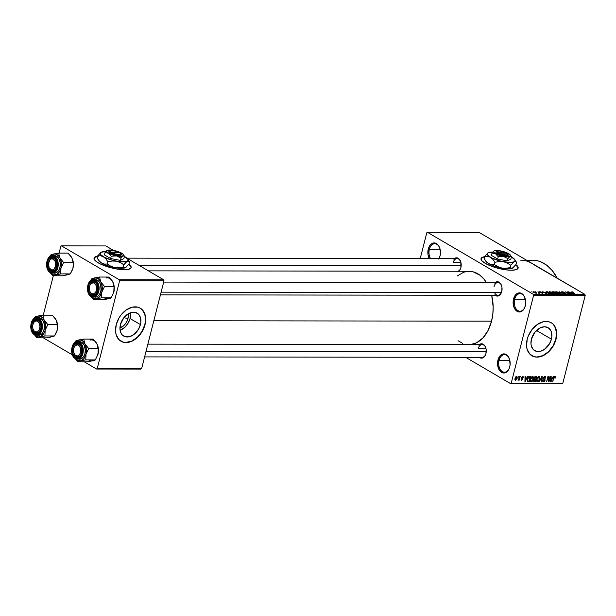 <?xml version="1.0" encoding="UTF-8"?>
<svg xmlns="http://www.w3.org/2000/svg" width="616" height="616" viewBox="0 0 616 616"><rect width="100%" height="100%" fill="white"/><g stroke="black" fill="none" stroke-linecap="round" stroke-linejoin="round"><path stroke-width="0.92" d="M524.994 306.86A8.77 5.783 90.1 0 1 519.996 311.203A8.77 5.783 90.1 0 1 514.622 299.276L513.528 298.991A9.571 6.306 90.1 0 1 518.988 292.885A9.571 6.306 90.1 0 1 524.932 297.821A9.571 6.306 90.1 0 1 525.286 305.875L523.97 309.032L520.782 311.773L517.132 311.365L515.053 309.363L513.644 306.314L513.197 300.793L514.845 295.834L516.863 293.686L520.497 293L523.762 295.503L525.563 300.339L525.286 305.875A9.571 6.306 90.1 0 1 524.924 307.061A9.571 6.306 90.1 0 1 516.739 311.103A9.571 6.306 90.1 0 1 513.528 298.991L514.622 299.276A8.77 5.783 -89.9 0 0 517.494 310.341A8.77 5.783 -89.9 0 0 524.994 306.868M429.367 249.334A8.77 5.783 -89.9 0 0 430.584 258.558A8.77 5.783 90.1 0 1 429.367 249.334L440.117 249.341L429.367 249.334A8.77 5.783 90.1 0 1 434.773 243.713A8.77 5.783 90.1 0 1 439.755 248.071A8.77 5.783 -89.9 0 0 434.303 243.744A8.77 5.783 -89.9 0 0 429.367 249.334L428.282 249.041L429.367 249.334M438.923 258.566A8.77 5.783 -89.9 0 0 439.747 256.918A8.77 5.783 90.1 0 1 438.923 258.566M439.824 248.256L439.685 247.871A9.571 6.306 90.1 0 0 433.741 242.943A9.571 6.306 90.1 0 0 428.282 249.041L428.005 254.585L429.283 258.551A9.571 6.306 90.1 0 1 428.282 249.041L429.598 245.892L431.608 243.736L434.01 242.92L436.436 243.559L438.515 245.553L439.924 248.61L440.463 252.252L440.04 255.933A9.571 6.306 90.1 0 1 439.67 257.118A9.571 6.306 90.1 0 1 439.023 258.566M499.068 360.291A8.77 5.783 -89.9 0 0 501.948 371.348A8.77 5.783 -89.9 0 0 509.44 367.875A8.77 5.783 90.1 0 1 504.442 372.218A8.77 5.783 90.1 0 1 499.068 360.291L509.817 360.298L499.068 360.291A8.77 5.783 90.1 0 1 504.466 354.67A8.77 5.783 90.1 0 1 509.455 359.028A8.77 5.783 -89.9 0 0 504.003 354.7A8.77 5.783 -89.9 0 0 499.068 360.291L497.974 359.998L499.068 360.291M509.74 366.89A9.571 6.306 90.1 0 1 509.37 368.075A9.571 6.306 90.1 0 1 501.185 372.118A9.571 6.306 90.1 0 1 497.974 359.998L500.231 355.617L502.487 354.108L506.136 354.516L508.208 356.51L509.625 359.567L510.071 365.08L509.178 368.568L506.406 372.195L502.772 372.873L499.507 370.378L497.705 365.542L497.974 359.998A9.571 6.306 90.1 0 1 503.441 353.9A9.571 6.306 90.1 0 1 509.386 358.828A9.571 6.306 90.1 0 1 509.74 366.89M484.561 256.964A19.142 5.174 14.3 0 0 481.011 258.774L483.137 257.272L485.169 256.887M518.056 268.376L518.133 268.075A19.142 5.174 -165.7 0 0 515.892 264.626L517.394 266.004L518.087 268.237L515.962 269.723L511.349 270.239A19.142 5.174 -165.7 0 1 491.044 266.066A19.142 5.174 -165.7 0 1 481.042 258.62A19.142 5.174 -165.7 0 1 484.638 256.672M127.997 318.51A10.588 7.438 -59.6 0 1 119.943 327.958L123.885 325.494L126.426 322.291L127.997 318.51L123.824 317.733L127.997 318.51L128.236 313.798A10.588 7.438 -59.6 0 1 127.997 318.51M120.097 330.307A13.283 9.332 120.4 0 0 130.03 318.518L140.417 324.601A13.283 9.332 -59.6 0 1 123.701 336.051A13.283 9.332 -59.6 0 1 120.42 324.578L123.862 317.687L129.514 313.128L133.58 312.189L135.466 312.435L138.6 314.291L140.487 317.71L140.841 322.183L140.417 324.601L138.446 329.344L133.349 334.904L129.268 336.752L125.371 336.744L122.237 334.888L121.113 333.341L119.974 329.321L120.42 324.578A13.283 9.332 -59.6 0 1 137.137 313.12A13.283 9.332 -59.6 0 1 140.417 324.601L130.03 318.518A13.283 9.332 120.4 0 0 130.353 312.789L130.03 318.518L128.059 323.261L124.863 327.281L120.097 330.307M120.844 341.156A19.142 13.437 120.4 0 0 144.822 324.609L145.014 324.724A19.142 13.437 -59.6 0 1 120.936 341.218A19.142 13.437 -59.6 0 1 116.216 324.686L115.569 331.516L116.116 334.611L118.826 339.539L123.339 342.211L126.064 342.558L131.916 341.21L137.576 337.345L140.055 334.642L143.851 328.205L145.622 321.236L145.114 314.799L144.013 312.089L140.333 308.216L137.892 307.192L132.271 307.184L126.396 309.848L121.167 314.768L119.05 317.848L116.216 324.686A19.142 13.437 -59.6 0 1 140.286 308.185A19.142 13.437 -59.6 0 1 145.014 324.724L144.822 324.609A19.142 13.437 120.4 0 0 140.194 308.131M551.412 339.177A13.283 9.332 -59.6 0 1 534.696 350.627A13.283 9.332 -59.6 0 1 531.423 339.154L534.857 332.27L540.509 327.704L544.575 326.765L548.163 327.72L550.719 330.407L551.482 332.286L551.836 336.76L551.412 339.177L549.441 343.921L544.344 349.48L540.263 351.328L536.367 351.32L533.233 349.465L531.346 346.038L530.969 343.897L531.423 339.154A13.283 9.332 -59.6 0 1 548.132 327.704A13.283 9.332 -59.6 0 1 551.412 339.177L536.513 330.453L551.412 339.177M531.839 355.732A19.142 13.437 120.4 0 0 555.817 339.185L556.009 339.3A19.142 13.437 -59.6 0 1 531.939 355.794A19.142 13.437 -59.6 0 1 527.211 339.262L526.565 346.092L527.111 349.187L529.829 354.115L534.341 356.787L537.06 357.134L542.919 355.786L548.571 351.921L553.176 346.13L554.847 342.781L556.625 335.812L556.109 329.375L553.399 324.44L551.328 322.792L548.887 321.768L543.266 321.76L537.398 324.424L532.17 329.344L528.374 335.774L527.211 339.262A19.142 13.437 -59.6 0 1 551.289 322.769A19.142 13.437 -59.6 0 1 556.009 339.3L555.817 339.185A19.142 13.437 120.4 0 0 551.189 322.707M453.769 259.105L456.379 257.796L459.02 258.905L460.814 262.062L460.899 267.552A7.176 4.728 90.1 0 1 460.622 268.445A7.176 4.728 90.1 0 1 458.751 271.271M494.525 292.615A6.383 4.204 -89.9 0 0 501.555 292.184A6.383 4.204 90.1 0 1 497.936 295.287M494.633 283.044L497.235 281.735L499.884 282.844L501.216 284.777L501.963 287.333L501.755 291.491A7.176 4.728 90.1 0 1 501.486 292.384A7.176 4.728 90.1 0 1 495.172 295.287M478.809 345.091L481.419 343.79L484.068 344.898L485.4 346.831L486.147 349.387L485.939 353.546A7.176 4.728 90.1 0 1 485.67 354.431A7.176 4.728 90.1 0 1 479.356 357.342M525.001 298.013A8.77 5.783 -89.9 0 0 519.558 293.686A8.77 5.783 -89.9 0 0 514.622 299.276L525.363 299.291L514.622 299.276A8.77 5.783 90.1 0 1 520.019 293.663A8.77 5.783 90.1 0 1 525.009 298.021M478.208 348.664L486.016 348.679L478.208 348.664A6.383 4.204 90.1 0 1 482.135 344.583A6.383 4.204 90.1 0 1 485.747 347.701A6.383 4.204 -89.9 0 0 481.781 344.606A6.383 4.204 -89.9 0 0 478.208 348.664M485.739 354.231A6.383 4.204 90.1 0 1 482.12 357.342L144.614 356.895M453.168 262.678L460.968 262.685L453.168 262.678A6.383 4.204 90.1 0 1 457.095 258.589A6.383 4.204 90.1 0 1 460.699 261.708A6.383 4.204 -89.9 0 0 456.741 258.612A6.383 4.204 -89.9 0 0 453.168 262.678M460.691 268.237A6.383 4.204 90.1 0 1 457.765 271.263M520.674 260.183A47.848 31.524 90.1 0 1 531.985 263.394L479.071 232.394L427.473 232.324L533.302 294.325L584.9 294.394L534.811 265.296M532.64 260.198L538.03 260.907L541.048 261.931L546.816 265.311L552.028 270.332L557.264 278.201A47.848 31.524 -89.9 0 0 532.671 260.198L526.526 260.191M153.838 320.72L491.545 321.167A36.683 24.17 -89.9 0 0 491.691 295.28L493.17 307.068L492.815 314.237L491.545 321.167L153.838 320.72M457.118 276.053L463.74 272.172L468.445 271.294L473.165 271.825L479.903 275.198L483.899 279.048L486.432 282.513A36.683 24.17 -89.9 0 0 469.053 271.279L148.433 270.855M97.567 256.456A19.142 5.174 14.3 0 0 94.025 258.258L94.749 257.396L98.183 256.371M131.069 267.86L131.146 267.567A19.142 5.174 -165.7 0 0 128.906 264.118L130.399 265.488L131.093 267.721L128.975 269.207L124.355 269.723A19.142 5.174 -165.7 0 1 104.058 265.558A19.142 5.174 -165.7 0 1 94.048 258.112A19.142 5.174 -165.7 0 1 97.644 256.156M535.82 292.038L535.327 291.753L535.82 292.038M538.145 292.508L539.732 293.216L538.446 293.162L538.145 292.508L538.446 293.162L539.732 293.216L538.145 292.508M538.438 292.038L537.945 291.753L538.438 292.038M539.685 292.2L539.485 291.761L540.825 291.899L541.541 292.2L540.009 292.161L542.842 293.131L540.979 292.908L542.226 292.854L539.685 292.2L542.403 293.239L542.557 292.831L539.808 291.73L539.685 292.2L539.808 291.73M545.275 292.361L546.846 293.77L542.203 291.761L545.275 292.361L542.203 291.761L546.846 293.77L545.275 292.361M553.253 293.801L552.922 292.746L551.374 292.061L549.734 291.745L549.557 292.461L549.911 291.745L552.598 292.569L553.822 293.647L552.206 293.663L549.718 292.585L549.441 291.761L550.019 292.769L553.838 293.616M559.528 293.809L559.197 292.754L557.642 292.069L556.009 291.753L555.825 292.477L556.186 291.753L558.866 292.577L560.098 293.655L558.481 293.67L556.14 292.685L555.517 291.83L556.009 291.753L555.44 292.053L556.294 292.777L560.106 293.624M571.933 291.768L571.817 292.192L572.118 291.776L573.827 292.4L572.133 292.123L574.92 293.809L571.594 291.999L574.535 293.809L572.164 292.161L573.827 292.4L571.933 291.768L572.21 292.438M518.133 268.075A19.142 5.174 -165.7 0 1 511.349 270.239L504.943 269.708L497.72 268.206L490.783 265.966L485.185 263.332L481.781 260.691L481.088 258.466L481.812 257.611L485.246 256.587M571.024 292.392L572.595 293.801L567.944 291.791L571.024 292.392L567.944 291.791L572.595 293.801L571.024 292.392M569.869 293.401L567.128 291.791L570.94 293.801L566.173 292.184L568.537 293.801L565.111 291.791L569.869 293.401L565.111 291.791L568.537 293.801L566.173 292.184L570.94 293.801L567.128 291.791L569.869 293.401M561.807 292.338L561.592 291.791L563.286 291.961L564.425 292.438L562.177 292.338L566.119 293.663L563.871 293.447L565.419 293.57L565.242 293.208L561.807 292.338L564.872 293.062L565.172 293.586L563.417 293.216L565.588 293.817L565.734 293.27L562.177 292.338L564.425 292.438L562 291.761L561.846 292.361L562 291.761M561.215 293.786L558.982 291.784L563.917 293.793L559.59 292.015L561.215 293.786L559.59 292.015L563.917 293.793L559.351 291.784L561.215 293.786M552.698 292.361L552.344 291.822L554.038 291.776L557.465 293.786L554.554 293.378L552.698 292.361L554.369 293.278L557.465 293.786L554.038 291.776L552.852 291.776L552.698 292.361L552.852 291.776M546.646 291.761C545.761 291.869 545.861 292.207 546.931 292.777L546.015 291.892L547.763 291.768L551.197 293.778L546.931 292.777L551.197 293.778L547.763 291.768L545.999 291.922M536.259 293.231L536.028 292.477L533.672 291.722L533.926 292.492L533.325 291.768L536.513 292.808L536.382 293.231L534.557 292.816L536.69 293.093M532.216 292.03L531.731 291.745L532.216 292.03M510.541 383.606L562.139 383.676L562.824 383.221L511.226 383.152L533.602 295.357L585.2 295.426L562.824 383.221L585.2 295.426L584.9 294.394L479.071 232.394L427.473 232.324L426.796 232.779L420.228 258.543L426.796 232.779L427.473 232.324L533.302 294.325L533.602 295.357L533.302 294.325L584.9 294.394L585.2 295.426L533.602 295.357L511.226 383.152L562.824 383.221L562.139 383.676L510.541 383.606L511.226 383.152L510.541 383.606L465.673 357.319L510.541 383.606M518.164 376.461L518.356 377.208L518.164 376.461M520.782 376.468L520.974 377.208L520.782 376.468M527.419 376.476L526.695 378.031L525.371 378.031L525.44 376.468L525.04 376.468L524.932 381.681L527.82 376.476L526.695 378.031L525.371 378.031L525.44 376.468L525.04 376.468L524.932 381.681L527.419 376.476M533.525 377.231L532.555 376.415L531.046 377.639L530.322 379.972L530.784 381.604L532.386 381.181L533.548 378.555L533.525 377.231L532.64 376.415L531.338 377.208L530.484 379.079L531.269 381.758L533.448 379.017L533.525 377.231M539.801 377.238L538.738 376.438L537.321 377.647L536.598 379.98L537.06 381.612L538.661 381.189L539.816 378.563L539.801 377.238L538.908 376.422L537.614 377.215L536.759 379.086L537.545 381.766L539.716 379.025L539.801 377.238M543.751 381.165L542.85 380.218L543.605 381.774L542.881 381.35L543.605 381.774L545.06 380.349L543.381 377.739L544.713 377.038L544.113 376.692L545.714 378.193L544.898 376.43L543.42 377.647L543.389 378.971L544.729 380.049L543.82 381.165L542.85 380.218L542.873 381.319L544.298 381.55L545.122 379.833L543.682 378.031L544.713 377.038L545.714 378.193L545.391 376.553L543.327 377.939L544.683 380.334L543.751 381.165L542.781 380.703M553.16 376.507L552.437 378.062L551.12 378.062L551.181 376.507L550.781 376.507L550.673 381.712L553.561 376.507L552.437 378.062L551.12 378.062L551.181 376.507L550.781 376.507L550.673 381.712L551.074 381.72L553.16 376.507M554.654 377.054L555.239 378.07L555.262 376.645L554.123 376.792L552.621 381.72L554.238 377.285L554.839 377.115L554.839 378.132L555.239 378.07L555.332 376.815L554.716 376.453L555.332 376.815L554.831 376.445L553.522 378.185L552.621 381.72L554.146 377.446L554.8 377.092L554.184 376.73M549.965 376.507L548.902 380.673L548.356 376.499L547.947 376.499L546.615 381.712L548.063 377.539L548.61 381.712L549.018 381.712L550.35 376.507L548.902 380.673L548.356 376.499L547.947 376.499L546.615 381.712L548.063 377.539L548.61 381.712L549.018 381.712L549.965 376.507M541.818 376.491L539.293 381.697L541.872 377.1L541.603 381.704L541.995 381.704L542.196 376.491L539.293 381.697L541.872 377.1L541.603 381.704L541.995 381.704L541.818 376.491M535.689 376.484L534.226 377.716L534.334 379.294L533.595 380.642L533.957 381.627L535.543 381.697L536.875 376.484L535.689 376.484L534.141 378.016L534.334 379.294L533.641 380.38L534.357 381.697L535.543 381.697L536.875 376.484L535.689 376.484M529.483 376.476L528.466 376.884L527.65 378.209L527.173 380.526L527.689 381.62L529.275 381.689L530.599 376.476L529.483 376.476L527.365 379.11L527.627 381.589L529.275 381.689L530.599 376.476L529.483 376.476M522.707 376.399L521.467 377.623L521.49 378.432L522.476 379.233L521.937 379.779L521.113 379.24L521.552 380.311L522.884 379.133L521.975 377.292L522.753 376.992L522.93 377.685L523.361 377.161L522.707 376.399L521.467 377.623L522.453 379.325L521.844 379.779L521.113 379.24L521.721 380.326L522.861 379.248L521.875 377.531L522.537 376.946L523.331 377.623L523.061 376.484M519.696 376.468L518.156 380.303L518.88 379.649L519.111 380.257L520.073 376.468L518.926 379.202L517.941 380.118L518.88 379.649L519.111 380.257L519.696 376.468M516.57 376.391L515.091 378.055L515.322 380.272L516.747 379.402L517.255 377.069L516.57 376.391L514.999 378.393L515.577 380.318L517.14 378.355L516.901 376.476M96.543 369.03L140.949 369.084L141.626 368.63L97.228 368.568L119.604 280.773L164.002 280.834L141.626 368.63L164.002 280.834L163.702 279.803L127.243 258.443L163.702 279.803L119.304 279.741L163.702 279.803L164.002 280.834L119.604 280.773L119.304 279.741L61.492 245.876L119.304 279.741L119.604 280.773L97.228 368.568L141.626 368.63L140.949 369.084L96.543 369.03L97.228 368.568L96.543 369.03L84.176 361.777L96.543 369.03M43.312 337.838L72.365 354.862L43.312 337.838M43.266 315.153L53.307 275.783L43.266 315.153M59.082 253.099L60.815 246.331L59.082 253.099M113.521 250.404L105.89 245.93L61.492 245.876L60.815 246.331L61.492 245.876L105.89 245.93L113.521 250.404M131.146 267.567A19.142 5.174 -165.7 0 1 124.355 269.723L117.949 269.192L110.734 267.698L100.77 264.164L96.181 261.477L94.094 258.997L94.818 257.095L98.252 256.079M131.1 267.714A19.142 5.174 14.3 0 0 128.736 264.341L131.031 266.982M470.601 344.567A36.683 24.17 -89.9 0 0 491.545 321.167L488.041 330.538L482.898 337.961L476.561 342.796L470.601 344.567M529.052 261.916L531.985 263.394M439.685 247.871A9.571 6.306 90.1 0 1 440.04 255.933L438.723 259.09M479.371 344.583A7.176 4.728 90.1 0 1 485.678 347.501A7.176 4.728 90.1 0 1 485.939 353.546L484.954 355.909L483.445 357.526L480.719 358.035L478.994 357.026M495.187 282.528A7.176 4.728 90.1 0 1 501.493 285.447A7.176 4.728 90.1 0 1 501.755 291.491L500.77 293.855L499.26 295.472L497.458 296.088L494.81 294.972M454.331 258.589A7.176 4.728 90.1 0 1 460.629 261.507A7.176 4.728 90.1 0 1 460.899 267.552L459.906 269.916L458.396 271.533M462.539 343.32L458.119 340.733M528.782 260.56L531.87 260.214M494.024 286.617A6.383 4.204 90.1 0 1 497.959 282.528A6.383 4.204 90.1 0 1 501.563 285.647A6.383 4.204 -89.9 0 0 497.597 282.551A6.383 4.204 -89.9 0 0 494.024 286.617M534.141 356.672L536.867 357.018L542.719 355.671L548.379 351.805L552.976 346.015L555.817 339.185L556.464 332.347L554.816 326.549L553.199 324.324M123.146 342.096L125.864 342.442L131.724 341.095L137.383 337.229L141.98 331.439L144.822 324.609L145.43 321.121L144.922 314.684L142.204 309.748M518.087 268.222A19.142 5.174 14.3 0 0 515.723 264.857L518.018 267.49M555.332 376.815L554.831 376.445M550.681 381.481L551.074 381.72L550.681 381.481M550.758 377.847L552.152 378.671L550.689 381.004L550.743 378.47L552.152 378.671L550.758 377.854M548.579 381.458L549.018 381.712L548.579 381.458M548.44 380.403L548.902 380.673L548.44 380.403M545.376 376.545L544.898 376.43M544.713 377.038L544.197 376.63M544.698 379.056L543.959 378.701M543.166 381.666L543.605 381.774M543.589 379.179L544.69 379.803M541.61 381.481L541.995 381.704L541.61 381.481M537.699 381.158L536.59 380.041L536.998 380.28L536.805 378.909L538.754 377.031L538.161 376.676L539.339 379.017L538.292 380.95L537.699 381.158L536.998 380.28L537.137 379.102L539.008 377.084L539.716 379.025L537.699 381.158L536.59 380.611M536.798 381.327L537.545 381.766L536.798 381.327M537.113 381.658L537.545 381.766M539.339 376.53L538.908 376.422M538.754 377.031L538.238 376.622M534.657 381.088L533.733 380.111L534.588 379.579L534.234 379.371L534.996 379.533L534.126 379.017L535.72 379.533L535.319 381.088L534.657 381.088L534.234 379.856L535.72 379.533L534.057 378.555L535.72 379.533L535.319 381.088L534.049 380.295M533.656 381.281L534.357 381.697L533.656 381.281M533.903 381.597L534.357 381.697M536.336 377.092L535.874 378.925L534.565 378.725L534.195 377.816L535.112 377.161L534.688 376.915L535.527 377.092L534.896 376.723L536.336 377.092L535.35 376.515L536.336 377.092L535.874 378.925L535.119 378.917L534.734 377.508L536.336 377.092M531.423 381.15L530.314 380.034L530.722 380.272L530.53 378.902L532.486 377.023L531.885 376.669L533.063 379.009L532.016 380.942L531.423 381.15L530.722 380.272L530.861 379.094L532.74 377.069L533.448 379.017L531.423 381.15L530.322 380.603M530.53 381.319L531.269 381.758L530.53 381.319M530.846 381.643L531.269 381.758M533.071 376.522L532.64 376.415M532.486 377.023L531.97 376.615M528.374 381.081L527.173 380.572L527.85 380.973L527.419 378.925L527.912 377.662L529.375 377.084L528.705 376.692L530.068 377.084L529.044 381.081L527.85 380.973L527.581 380.149L528.451 377.5L530.068 377.084L529.098 376.522L530.068 377.084L529.044 381.081L527.85 380.973M527.273 381.142L528.205 381.689L527.273 381.142M524.932 381.45L525.332 381.681L524.932 381.45M525.009 377.816L526.41 378.64L525.24 381.142L524.994 378.432L526.41 378.64L525.009 377.816M522.537 376.946L522.93 377.685M521.467 377.631L521.891 377.87L521.467 377.631M522.514 378.239L521.891 377.87M521.498 378.447L522.861 379.248L521.498 378.447M521.144 379.987L521.721 380.326L521.144 379.987M521.844 379.779L521.513 379.171M521.721 378.632L522.414 379.009M515.022 379.987L515.577 380.318L515.022 379.987M515.723 379.772L515.061 378.162L516.424 376.93L515.931 376.645L516.601 376.969L516.262 379.448L515.723 379.772L515.392 378.355L516.424 376.93L516.755 378.355L515.723 379.772L514.868 379.333M516.424 376.93L515.977 376.607M551.412 380.188L550.981 381.173L551.089 378.671L552.152 378.671L551.412 380.188M535.119 378.917L534.057 378.478M525.664 380.157L525.24 381.142L525.348 378.64L526.41 378.64L525.664 380.157M571.294 292.631L572.38 293.709L570.193 292.769L571.294 292.631L570.231 292.631L572.41 293.593L571.294 292.631M565.588 293.817L565.734 293.27M556.009 291.753L555.44 292.053M559.467 293.809L558.812 292.754L559.074 293.778L556.641 292.97L556.41 291.984L558.812 292.754L556.41 291.984M555.886 292.515L555.978 292.13L559.12 293.578M554.061 292.854L554.369 293.278M554.693 293.239L556.687 293.547L555.655 292.947L556.625 293.786L554.646 293.416L554.577 292.962L555.655 292.947L554.577 292.962M553.076 292.361L555.255 292.715L554.053 292.007L555.255 292.715L554.508 292.715L554.362 293.27L554.508 292.715L553.029 292.538L552.891 292.03L554.053 292.007L552.891 292.03M549.734 291.745L549.172 292.046M553.199 293.801L552.537 292.746L552.798 293.77L550.365 292.962L550.142 291.976L552.537 292.746L550.142 291.976M549.611 292.508L549.711 292.123L552.852 293.57M546.638 292.292L548.587 293.362L550.411 293.539L547.786 291.999L550.35 293.77L547.27 292.97L546.638 292.292L547.786 291.999L547.093 291.999M545.545 292.592L546.631 293.678L544.452 292.731L545.545 292.592L544.482 292.592L546.662 293.562L545.545 292.592M542.45 293.239L542.557 292.831L542.45 293.239M542.403 293.239L542.557 292.831M533.672 291.722L533.541 292.246L533.672 291.722L533.24 291.861M535.65 292.477L535.866 293.201L534.241 292.662L534.018 291.93L536.159 292.9L534.465 291.992L533.787 291.992L534.288 292.477L534.018 291.93M534.288 292.477L535.912 293.024M95.426 277.731L94.294 277.978A10.526 6.938 90.1 0 1 97.859 278.555L99.476 277.038L93.355 278.224L91.561 278.925L90.521 280.627L92.015 278.694L96.104 277.916L98.683 279.14L100.762 281.766L99.476 277.038L95.426 277.731M92.038 294.325A6.383 4.204 -89.9 0 0 97.166 291.645A6.383 4.204 90.1 0 1 93.547 294.756A6.383 4.204 90.1 0 1 92.038 294.325A6.383 4.204 90.1 0 1 89.805 291.252A6.383 4.204 -89.9 0 0 92.038 294.325L91.253 295.072L92.038 294.325M97.174 285.116A6.383 4.204 -89.9 0 0 95.072 282.421L94.664 281.681A7.176 4.728 90.1 0 1 97.105 284.915A7.176 4.728 90.1 0 1 97.097 291.845A7.176 4.728 90.1 0 1 91.253 295.072L89.697 293.57L88.635 291.283L88.55 285.793L89.536 283.429L91.045 281.812L93.771 281.304L95.495 282.313L96.828 284.245L97.574 286.802L97.367 290.96L96.381 293.324L94.872 294.933L93.07 295.549L91.253 295.072A7.176 4.728 90.1 0 1 88.55 285.793A7.176 4.728 90.1 0 1 94.664 281.681L95.072 282.421A6.383 4.204 90.1 0 1 97.174 285.116A6.383 4.204 -89.9 0 0 90.144 284.661L89.967 285.123A5.583 3.681 90.1 0 1 95.103 283.837A5.583 3.681 90.1 0 1 95.95 291.622L96.974 292.092A6.383 4.204 -89.9 0 0 97.166 291.645A6.383 4.204 90.1 0 1 96.974 292.092A6.383 4.204 90.1 0 1 93.547 294.756A6.383 4.204 90.1 0 1 89.805 291.252A6.383 4.204 -89.9 0 0 89.874 291.453A6.383 4.204 -89.9 0 0 96.974 292.092L95.95 291.622L94.248 293.601L92.839 293.955L90.814 292.916L89.836 291.322L89.282 288.196L89.967 285.123L91.668 283.152L93.794 282.937L95.642 284.554L96.404 286.409L96.543 289.643L95.95 291.622A5.583 3.681 90.1 0 1 89.736 291.068A5.583 3.681 90.1 0 1 89.743 285.678A5.583 3.681 90.1 0 1 89.967 285.123L90.144 284.661A6.383 4.204 90.1 0 1 93.57 281.997A6.383 4.204 90.1 0 1 95.072 282.421A6.383 4.204 -89.9 0 0 89.813 285.493A6.383 4.204 90.1 0 1 93.57 281.997A6.383 4.204 90.1 0 1 97.174 285.116M94.364 297.02L96.62 296.935L98.683 295.549L100.239 293.07L101.055 289.882L100.647 284.823L99.345 282.028L97.444 280.195L95.403 280.188L97.444 280.195A8.77 5.783 -89.9 0 0 95.372 279.602L93.332 279.602A8.77 5.783 90.1 0 1 95.403 280.188A8.77 5.783 90.1 0 1 98.999 289.982A8.77 5.783 90.1 0 1 93.309 297.151A8.77 5.783 90.1 0 1 91.23 296.558L90.983 296.111A8.293 5.467 90.1 0 1 87.865 285.393A8.293 5.467 90.1 0 1 94.933 280.634L95.403 280.188A8.77 5.783 -89.9 0 0 92.608 279.672M112.143 280.773L109.024 277.054L99.476 277.038L109.024 277.054L112.759 281.781L114.045 286.509L104.497 286.502L100.762 281.766L102.21 286.748L101.825 292.169L104.497 286.502L114.045 286.509L113.821 292.184L111.157 297.851L101.601 297.836L101.825 292.169L99.707 296.565L96.427 298.775L101.601 297.836L111.157 297.851L110.125 298.306L103.242 299.73L93.694 299.723L96.427 298.775L92.854 298.198L90.567 296.003M90.822 296.35A10.526 6.938 90.1 0 0 96.427 298.775L101.601 297.836L101.825 292.169A10.526 6.938 90.1 0 1 96.427 298.775L93.694 299.723L90.698 296.211L93.694 299.723L103.242 299.73L107.523 298.914M113.321 283.006L114.191 287.857L113.821 292.184A10.526 6.938 -89.9 0 0 113.436 283.322L112.759 281.781L114.291 288.134L113.421 293.486A10.526 6.938 -89.9 0 0 113.821 292.184L111.157 297.851L109.309 298.49M90.845 280.395L94.294 277.978A10.526 6.938 90.1 0 0 90.845 280.395M93.332 279.602C86.91 279.156 85.162 293.562 91.106 296.527L91.23 296.558A8.77 5.783 -89.9 0 0 94.025 297.081A8.77 5.783 -89.9 0 0 99.053 289.443A8.77 5.783 -89.9 0 0 95.403 280.188L94.933 280.634A8.293 5.467 90.1 0 1 98.052 291.36A8.293 5.467 90.1 0 1 90.983 296.111L93.085 296.666L95.164 295.957L96.912 294.094L98.052 291.36L98.421 288.173L97.959 285.015L95.888 281.366L93.901 280.203L91.769 280.28L89.004 282.659L87.865 285.393L87.626 290.19L88.488 293.147L91.099 296.527L95.349 297.151A8.77 5.783 -89.9 0 0 101.039 289.99A8.77 5.783 -89.9 0 0 97.444 280.195L95.226 279.61M100.762 281.766A10.526 6.938 90.1 0 1 101.825 292.169L104.497 286.502L100.762 281.766L99.476 277.038L97.859 278.555A10.526 6.938 90.1 0 1 100.762 281.766M104.859 298.213A10.526 6.938 -89.9 0 0 108.424 298.791M112.759 281.781A10.526 6.938 -89.9 0 0 106.291 277.993M161.115 292.176L501.362 292.623L161.115 292.176M89.813 285.493A6.383 4.204 90.1 0 1 90.144 284.661A6.383 4.204 -89.9 0 0 89.882 285.293L89.743 285.678M48.872 267.128A5.583 3.681 90.1 0 1 48.441 263.794L49.211 267.906L51.675 269.977L53.099 269.808L54.377 268.807L55.748 265.072A5.583 3.681 90.1 0 1 52.799 269.916A5.583 3.681 90.1 0 1 48.872 267.128L49.011 267.513A6.383 4.204 -89.9 0 0 52.622 270.817A6.383 4.204 -89.9 0 0 56.302 267.706A6.383 4.204 90.1 0 1 52.691 270.817A6.383 4.204 90.1 0 1 48.941 267.313A6.383 4.204 -89.9 0 0 51.182 270.385L50.389 271.132A7.176 4.728 90.1 0 1 47.686 261.854A7.176 4.728 90.1 0 1 53.808 257.742L54.216 258.481A6.383 4.204 -89.9 0 0 48.949 261.554A6.383 4.204 90.1 0 1 52.707 258.058A6.383 4.204 90.1 0 1 56.31 261.176A6.383 4.204 -89.9 0 0 52.637 258.058A6.383 4.204 -89.9 0 0 49.018 261.353L48.88 261.738A5.583 3.681 90.1 0 1 53.222 259.12A5.583 3.681 90.1 0 1 55.748 265.072L56.803 265.165L55.748 265.072L54.978 260.968L52.522 258.889L51.089 259.067L49.819 260.06L48.441 263.794A5.583 3.681 90.1 0 1 48.88 261.738M138.908 265.28L461.192 265.704L138.908 265.28M81.843 351.159L80.796 351.066A5.583 3.681 90.1 0 1 77.847 355.909A5.583 3.681 90.1 0 1 73.92 353.122A5.583 3.681 90.1 0 1 73.489 349.788L73.866 352.976L75.352 355.309L77.439 355.994L79.425 354.801L80.642 352.136L80.804 349.973L80.419 347.878L78.933 345.553L77.57 344.883L75.468 345.46L73.928 347.717L73.489 349.788A5.583 3.681 90.1 0 1 73.928 347.724A5.583 3.681 90.1 0 1 78.271 345.114A5.583 3.681 90.1 0 1 80.796 351.066L81.843 351.159M73.92 353.122L74.059 353.507A6.383 4.204 -89.9 0 0 77.662 356.81A6.383 4.204 -89.9 0 0 81.351 353.7A6.383 4.204 90.1 0 1 77.731 356.81A6.383 4.204 90.1 0 1 73.989 353.307A6.383 4.204 -89.9 0 0 76.222 356.379A6.383 4.204 -89.9 0 0 81.351 353.7A6.383 4.204 90.1 0 1 77.731 356.81A6.383 4.204 90.1 0 1 76.222 356.379A6.383 4.204 90.1 0 1 73.989 353.307M486.232 351.697L146.054 351.243L486.232 351.697M73.997 347.54A6.383 4.204 90.1 0 1 77.747 344.051A6.383 4.204 90.1 0 1 79.256 344.475A6.383 4.204 90.1 0 1 81.358 347.17A6.383 4.204 -89.9 0 0 79.256 344.475A6.383 4.204 -89.9 0 0 73.997 347.54A6.383 4.204 90.1 0 1 77.747 344.051A6.383 4.204 90.1 0 1 81.358 347.17A6.383 4.204 -89.9 0 0 77.678 344.051A6.383 4.204 -89.9 0 0 74.066 347.339L73.928 347.724M33.133 323.6A6.383 4.204 90.1 0 1 36.891 320.112A6.383 4.204 90.1 0 1 40.494 323.231A6.383 4.204 -89.9 0 0 33.464 322.776A6.383 4.204 90.1 0 1 36.891 320.112A6.383 4.204 90.1 0 1 38.4 320.536L37.984 319.789A7.176 4.728 90.1 0 1 40.425 323.03A7.176 4.728 90.1 0 1 40.417 329.96A7.176 4.728 90.1 0 1 34.573 333.187L32.409 330.623L31.662 328.059L31.87 323.908L33.564 320.62L36.167 319.311L37.984 319.789L39.547 321.29L40.895 324.917L40.941 327.712L39.701 331.439L37.314 333.495L34.573 333.187L35.366 332.44A6.383 4.204 -89.9 0 0 40.487 329.76A6.383 4.204 90.1 0 1 36.875 332.871A6.383 4.204 90.1 0 1 35.366 332.44A6.383 4.204 90.1 0 1 33.125 329.368A6.383 4.204 -89.9 0 0 35.366 332.44L34.573 333.187A7.176 4.728 90.1 0 1 31.87 323.908A7.176 4.728 90.1 0 1 37.984 319.789L38.4 320.536A6.383 4.204 -89.9 0 0 33.133 323.6A6.383 4.204 90.1 0 1 33.464 322.776L33.295 323.238A5.583 3.681 90.1 0 1 38.423 321.952A5.583 3.681 90.1 0 1 39.27 329.737L38.223 331.231L36.159 332.07L34.134 331.031L32.84 328.459L32.702 325.225L33.765 322.414L35.682 320.982L37.122 321.051L39.401 323.539L39.955 326.673L39.27 329.737L40.325 330.207A6.383 4.204 -89.9 0 0 40.487 329.76A6.383 4.204 90.1 0 1 40.294 330.207L40.325 330.207A6.383 4.204 90.1 0 1 36.875 332.871A6.383 4.204 90.1 0 1 33.125 329.368A6.383 4.204 -89.9 0 0 33.195 329.568A6.383 4.204 -89.9 0 0 40.294 330.207L39.27 329.737A5.583 3.681 90.1 0 1 33.056 329.183A5.583 3.681 90.1 0 1 33.064 323.785A5.583 3.681 90.1 0 1 33.295 323.238L33.464 322.776A6.383 4.204 -89.9 0 0 33.202 323.4L33.064 323.785M71.287 256.834L68.16 253.114L58.612 253.099L68.16 253.114L71.895 257.842A10.526 6.938 -89.9 0 0 69 254.631M54.616 275.082L55.563 274.836A10.526 6.938 90.1 0 1 51.99 274.259L52.83 275.783L60.745 273.897L70.293 273.912L62.385 275.791L52.83 275.783L54.616 275.082M48.949 261.554A6.383 4.204 90.1 0 1 52.707 258.058A6.383 4.204 90.1 0 1 54.216 258.481L53.808 257.742A7.176 4.728 90.1 0 1 56.241 260.976A7.176 4.728 90.1 0 1 56.233 267.906A7.176 4.728 90.1 0 1 50.389 271.132L48.225 268.568L47.37 264.611L48.102 260.599L49.38 258.566L51.99 257.257L53.808 257.742L55.363 259.236L56.711 262.863L56.51 267.021L55.517 269.385L53.13 271.44L50.389 271.132L51.182 270.385A6.383 4.204 -89.9 0 0 56.302 267.706A6.383 4.204 90.1 0 1 52.691 270.817A6.383 4.204 90.1 0 1 51.182 270.385A6.383 4.204 90.1 0 1 48.941 267.313M50.373 272.619A8.77 5.783 -89.9 0 0 53.169 273.142A8.77 5.783 -89.9 0 0 58.189 265.504A8.77 5.783 -89.9 0 0 54.547 256.248L54.069 256.695A8.293 5.467 90.1 0 1 57.196 267.421A8.293 5.467 90.1 0 1 50.127 272.172L52.221 272.726L54.308 272.018L56.048 270.155L57.196 267.421L57.558 264.233L56.572 259.659L55.024 257.426L53.038 256.264L50.905 256.341L48.957 257.657L47.001 261.454L46.631 264.641L47.101 267.798L48.325 270.439L50.127 272.172A8.293 5.467 90.1 0 1 47.001 261.454A8.293 5.467 90.1 0 1 54.069 256.695L54.547 256.248A8.77 5.783 90.1 0 1 58.135 266.043A8.77 5.783 90.1 0 1 52.445 273.211A8.77 5.783 90.1 0 1 50.373 272.619M53.5 273.08L55.756 272.996L57.819 271.61L59.375 269.13L60.191 265.943L60.137 262.516L59.228 259.39L56.58 256.256A8.77 5.783 -89.9 0 0 54.508 255.663L52.468 255.663C46.046 255.216 44.298 269.623 50.242 272.588L54.485 273.211A8.77 5.783 -89.9 0 0 60.176 266.05A8.77 5.783 -89.9 0 0 56.58 256.256L54.547 256.248L56.58 256.256L54.362 255.671M71.895 257.842L73.181 262.57L63.633 262.562L73.181 262.57L73.25 266.767L72.557 269.546A10.526 6.938 -89.9 0 0 72.965 268.245L73.35 262.824L71.895 257.842L73.081 261.446L73.25 266.767L72.496 269.723L70.293 273.912L60.745 273.897L60.961 268.23L59.513 271.695L56.449 274.536L53.754 274.905L51.99 274.259L52.83 275.783L49.834 272.272L52.83 275.783L62.385 275.791L66.659 274.975M50.704 254.986L49.657 256.687L50.704 254.986M58.612 253.099L51.151 254.755L54.339 253.915L56.133 254.208L58.589 255.933L59.898 257.827L58.612 253.099L53.43 254.038A10.526 6.938 90.1 0 1 59.898 257.827L61.346 262.809L60.961 268.23L63.633 262.562L59.898 257.827L58.612 253.099M68.445 274.551L70.293 273.912L72.965 268.245A10.526 6.938 -89.9 0 0 72.573 259.382A10.526 6.938 -89.9 0 0 72.557 259.336M49.965 272.411A10.526 6.938 90.1 0 0 51.99 274.259L49.711 272.064M49.988 256.456L53.43 254.038A10.526 6.938 90.1 0 0 49.988 256.456M52.468 255.663A8.77 5.783 90.1 0 1 54.547 256.248A8.77 5.783 -89.9 0 0 51.752 255.732M54.216 258.481A6.383 4.204 90.1 0 1 56.31 261.176A6.383 4.204 -89.9 0 0 54.216 258.481M60.961 268.23A10.526 6.938 90.1 0 1 55.563 274.836L60.745 273.897L60.961 268.23L63.633 262.562L59.898 257.827A10.526 6.938 90.1 0 1 60.961 268.23M79.603 339.786L78.478 340.032A10.526 6.938 90.1 0 1 82.043 340.61L83.653 339.093L77.539 340.278L75.745 340.971L74.705 342.681L76.199 340.748L80.288 339.963L82.867 341.187L84.939 343.82L83.653 339.093L79.603 339.786M75.437 357.126L76.222 356.379L75.437 357.126L74.605 356.495L72.819 353.338L72.734 347.848L73.72 345.476L75.229 343.867L77.031 343.251L78.848 343.728A7.176 4.728 90.1 0 1 81.289 346.97A7.176 4.728 90.1 0 1 81.273 353.9A7.176 4.728 90.1 0 1 75.437 357.126A7.176 4.728 90.1 0 1 72.734 347.848A7.176 4.728 90.1 0 1 78.848 343.728L80.403 345.23L81.466 347.516L81.551 353.014L80.565 355.378L79.056 356.987L77.254 357.603L75.437 357.126M79.256 344.475L78.848 343.728L79.256 344.475M78.548 359.074L81.874 358.45L83.722 356.479L84.931 353.592L85.316 350.219L84.269 345.384L81.628 342.25L79.587 342.242L81.628 342.25A8.77 5.783 -89.9 0 0 79.556 341.657L77.516 341.657A8.77 5.783 90.1 0 1 79.587 342.242A8.77 5.783 90.1 0 1 83.183 352.036A8.77 5.783 90.1 0 1 77.493 359.197A8.77 5.783 90.1 0 1 75.414 358.612L75.167 358.166A8.293 5.467 90.1 0 1 72.049 347.439A8.293 5.467 90.1 0 1 79.11 342.689L79.587 342.242A8.77 5.783 -89.9 0 0 76.792 341.726M96.327 342.827L93.209 339.108L83.653 339.093L93.209 339.108L96.943 343.836L98.229 348.564L88.681 348.548L84.939 343.82L86.394 348.802L86.009 354.223L88.681 348.548L98.229 348.564L98.006 354.239L95.334 359.906L85.786 359.89L86.009 354.223L83.892 358.62L80.604 360.83L85.786 359.89L95.334 359.906L94.302 360.36L87.426 361.785L77.878 361.769L80.604 360.83L77.038 360.252L74.752 358.05M75.006 358.404A10.526 6.938 90.1 0 0 80.604 360.83L85.786 359.89L86.009 354.223A10.526 6.938 90.1 0 1 80.604 360.83L77.878 361.769L74.875 358.266L77.878 361.769L87.426 361.785L91.699 360.968M97.505 345.06L98.375 349.911L98.006 354.239A10.526 6.938 -89.9 0 0 97.621 345.368L96.943 343.836L98.475 350.188L97.605 355.54A10.526 6.938 -89.9 0 0 97.605 355.54A10.526 6.938 -89.9 0 0 98.006 354.239L95.334 359.906L93.493 360.545M75.029 342.45L78.478 340.032A10.526 6.938 90.1 0 0 75.029 342.45M77.516 341.657C71.094 341.21 69.346 355.617 75.291 358.581L79.533 359.205A8.77 5.783 -89.9 0 0 85.224 352.044A8.77 5.783 -89.9 0 0 81.628 342.25L79.402 341.664M79.11 342.689L77.015 342.134L73.997 343.643L72.526 345.992L71.756 349.01L71.81 352.244L72.673 355.201L74.213 357.434L76.199 358.597L79.349 358.012L81.096 356.148L82.236 353.415L82.606 350.227L82.136 347.07L80.912 344.421L79.11 342.689A8.293 5.467 90.1 0 1 82.236 353.415A8.293 5.467 90.1 0 1 75.167 358.166L75.414 358.612A8.77 5.783 -89.9 0 0 78.209 359.136A8.77 5.783 -89.9 0 0 83.237 351.497A8.77 5.783 -89.9 0 0 79.587 342.242L79.11 342.689M84.939 343.82A10.526 6.938 90.1 0 1 86.009 354.223L88.681 348.548L84.939 343.82L83.653 339.093L82.043 340.61A10.526 6.938 90.1 0 1 84.939 343.82M89.035 360.268A10.526 6.938 -89.9 0 0 92.608 360.845M96.943 343.836A10.526 6.938 -89.9 0 0 90.475 340.047M55.471 318.888L52.345 315.169L42.797 315.153L52.345 315.169L56.079 319.897A10.526 6.938 -89.9 0 0 53.184 316.686M38.8 337.137L39.747 336.89A10.526 6.938 90.1 0 1 36.175 336.313L37.014 337.83L44.93 335.951L54.477 335.966L46.562 337.845L37.014 337.83L38.8 337.137M34.558 334.673A8.77 5.783 -89.9 0 0 37.345 335.196A8.77 5.783 -89.9 0 0 42.373 327.558A8.77 5.783 -89.9 0 0 38.723 318.303L38.254 318.749A8.293 5.467 90.1 0 1 41.372 329.475A8.293 5.467 90.1 0 1 34.311 334.226L36.406 334.781L39.424 333.271L40.895 330.923L41.665 327.905L41.611 324.671L40.748 321.714L39.208 319.481L37.222 318.318L34.072 318.903L32.325 320.767L31.185 323.5L30.815 326.688L31.285 329.853L32.509 332.494L34.311 334.226A8.293 5.467 90.1 0 1 31.185 323.5A8.293 5.467 90.1 0 1 38.254 318.749L38.723 318.303A8.77 5.783 90.1 0 1 42.319 328.097A8.77 5.783 90.1 0 1 36.629 335.258A8.77 5.783 90.1 0 1 34.558 334.673M37.684 335.135L39.94 335.05L42.003 333.664L43.559 331.185L44.375 327.989L44.321 324.57L43.413 321.444L40.764 318.31A8.77 5.783 -89.9 0 0 38.693 317.717L36.652 317.717C30.23 317.271 28.482 331.678 34.427 334.642L38.669 335.266A8.77 5.783 -89.9 0 0 44.36 328.105A8.77 5.783 -89.9 0 0 40.764 318.31L38.723 318.303L40.764 318.31L38.546 317.725M56.079 319.897L57.365 324.624L47.817 324.609L57.365 324.624L57.434 328.821L56.741 331.601A10.526 6.938 -89.9 0 0 57.149 330.299L57.534 324.878L56.079 319.897L57.257 323.5L57.434 328.821L56.68 331.778L54.477 335.966L44.93 335.951L45.145 330.284L43.697 333.749L40.633 336.59L37.938 336.96L36.175 336.313L37.014 337.83L34.019 334.326L37.014 337.83L46.562 337.845L50.843 337.029M34.881 317.032L33.842 318.741L34.881 317.032M42.797 315.153L35.335 316.809L38.515 315.97L40.317 316.262L42.773 317.987L44.083 319.881L42.797 315.153L37.614 316.093A10.526 6.938 90.1 0 1 44.083 319.881L45.53 324.863L45.145 330.284L47.817 324.609L44.083 319.881L42.797 315.153M52.63 336.606L54.477 335.966L57.149 330.299A10.526 6.938 -89.9 0 0 56.757 321.429A10.526 6.938 -89.9 0 0 56.741 321.39M34.15 334.465A10.526 6.938 90.1 0 0 36.175 336.313L33.895 334.111M34.165 318.51L37.614 316.093A10.526 6.938 90.1 0 0 34.165 318.51M36.652 317.717A8.77 5.783 90.1 0 1 38.723 318.303A8.77 5.783 -89.9 0 0 35.936 317.787M38.4 320.536A6.383 4.204 90.1 0 1 40.494 323.231A6.383 4.204 -89.9 0 0 38.4 320.536M45.145 330.284A10.526 6.938 90.1 0 1 39.747 336.89L44.93 335.951L45.145 330.284L47.817 324.609L44.083 319.881A10.526 6.938 90.1 0 1 45.145 330.284M508.131 254.755L507.884 255.648L505.043 255.933L497.782 253.954L498.575 253.215L506.891 253.222L498.575 253.215L502.086 254.446L506.36 254.909L507.584 254.454L506.891 253.222A5.583 1.509 -165.7 0 1 507.538 253.846A5.583 1.509 -165.7 0 1 504.943 254.916A5.583 1.509 -165.7 0 1 498.575 253.215L497.782 253.954A6.383 1.725 14.3 0 0 505.097 255.94A6.383 1.725 14.3 0 0 508.108 254.724L507.538 253.846M501.94 251.282L500.685 250.943A8.77 2.372 -165.7 0 1 508.654 253.684L507.815 253.299L508.654 253.684A8.77 2.372 -165.7 0 1 510.379 255.109A8.77 2.372 -165.7 0 1 510.017 256.418L511.442 256.772L510.857 259.082L507.368 260.891L497.651 259.059L491.429 255.417L492.022 253.114L491.429 255.417L497.651 259.059L498.244 256.757L497.651 259.059L507.368 260.891L507.954 258.589L507.368 260.891L510.857 259.082L511.442 256.772L510.379 255.109M493.608 251.266L494.086 250.935A8.77 2.372 -165.7 0 1 500.685 250.943L496.665 250.52L494.086 250.935A8.77 2.372 -165.7 0 1 494.086 250.935L492.022 253.114L495.457 253.669L498.244 256.757L503.418 256.41L507.954 258.589L510.017 256.418A8.77 2.372 -165.7 0 1 503.418 256.41A8.77 2.372 -165.7 0 1 495.457 253.669A8.77 2.372 -165.7 0 1 494.055 250.951L492.022 253.114L495.457 253.669L498.244 256.757L503.418 256.41L507.954 258.589L510.017 256.418L511.442 256.772M494.086 250.935L493.578 251.436L493.893 252.46L497.073 254.485L502.31 256.179L507.445 256.834L510.348 256.187L509.825 254.5L506.09 252.475L500.685 250.943M488.057 252.791L484.723 256.325L487.579 256.279L490.344 257.234A14.353 3.881 -165.7 0 1 488.057 252.791A14.353 3.881 -165.7 0 1 488.103 252.768L488.819 252.529L488.103 252.768A14.353 3.881 -165.7 0 1 492.808 252.09L488.103 252.768L487.202 254.092L487.787 255.255L491.583 257.911L499.745 260.891L508.477 262.37L513.421 262.023L515.014 260.915L514.907 259.844L511.395 256.957A14.353 3.881 -165.7 0 1 511.942 257.265L511.388 256.972L511.942 257.265A14.353 3.881 -165.7 0 1 514.76 259.598A14.353 3.881 -165.7 0 1 514.183 261.731L515.5 261.546L516.508 262.316L515.931 264.572L512.55 268.129L511.226 268.314L510.225 267.544L506.005 268.306L501.747 268.114L497.813 266.767L494.332 264.541L491.476 264.587L488.711 263.633L486.24 261.515L484.145 258.574L484.723 256.325L484.145 258.574L486.24 261.515L488.711 263.633A14.353 3.881 14.3 0 0 501.747 268.114A14.353 3.881 14.3 0 0 512.55 268.129A14.353 3.881 14.3 0 0 512.597 268.106A14.353 3.881 14.3 0 0 512.604 268.099L511.226 268.314L510.225 267.544L510.795 265.288L510.225 267.544L508.115 268.014L503.873 268.353L499.73 267.575L494.332 264.541L494.91 262.285L494.332 264.541L491.476 264.587L488.711 263.633L494.571 266.22L501.747 268.114L508.331 268.815L513.082 267.752M488.103 252.768L484.723 256.325L487.579 256.279L490.344 257.234L492.815 259.351L494.91 262.285L499.129 261.523L503.38 261.715L507.315 263.063L510.795 265.288L514.183 261.731A14.353 3.881 -165.7 0 1 503.38 261.715A14.353 3.881 -165.7 0 1 490.344 257.234L492.815 259.351L494.91 262.285L499.129 261.523L503.38 261.715L507.315 263.063L510.795 265.288L514.183 261.731L515.5 261.546L516.508 262.316L515.507 260.776M512.55 268.129L515.931 264.572L516.508 262.316L514.76 259.598M513.228 258.189L511.942 257.265L513.228 258.189M484.653 259.39L485.893 261.3A14.353 3.881 14.3 0 0 488.711 263.633L485.747 261.053M497.158 251.197A5.583 1.509 -165.7 0 1 505.905 252.652L497.597 252.637L496.804 253.384L497.597 252.637A5.583 1.509 -165.7 0 1 497.158 251.197L496.912 251.967L497.597 252.637L505.905 252.652L499.615 250.958L496.242 251.698A6.383 1.725 14.3 0 0 496.804 253.384L497.782 253.954L495.98 252.599L495.942 251.952L496.688 251.528M505.905 252.652L506.321 253.399L505.905 252.652M121.136 254.246L120.898 255.14L118.056 255.424L110.788 253.445L111.588 252.706L119.897 252.714L111.588 252.706L115.092 253.938L119.373 254.4L120.597 253.946L119.897 252.714A5.583 1.509 -165.7 0 1 120.551 253.338A5.583 1.509 -165.7 0 1 117.956 254.4A5.583 1.509 -165.7 0 1 111.588 252.706L110.788 253.445A6.383 1.725 14.3 0 0 118.103 255.424A6.383 1.725 14.3 0 0 121.113 254.208L120.551 253.338M114.946 250.766L113.691 250.435A8.77 2.372 -165.7 0 1 121.66 253.176L120.828 252.791L121.66 253.176A8.77 2.372 -165.7 0 1 123.385 254.6A8.77 2.372 -165.7 0 1 123.031 255.902L124.455 256.264L123.862 258.566L120.374 260.383L110.664 258.551L104.443 254.909L105.028 252.599L104.443 254.909L110.664 258.551L111.25 256.248L110.664 258.551L120.374 260.383L120.967 258.081L120.374 260.383L123.862 258.566L124.455 256.264L123.385 254.6M106.622 250.75L107.099 250.427A8.77 2.372 -165.7 0 1 113.698 250.435L107.561 250.242L105.028 252.599L108.462 253.153L111.25 256.248L116.432 255.894L120.967 258.081L123.031 255.902A8.77 2.372 -165.7 0 1 116.432 255.894A8.77 2.372 -165.7 0 1 108.462 253.153A8.77 2.372 -165.7 0 1 107.069 250.442A8.77 2.372 -165.7 0 1 107.099 250.427L105.028 252.599L108.462 253.153L111.25 256.248L116.432 255.894L120.967 258.081L123.031 255.902L124.455 256.264M107.099 250.427L106.583 250.928L106.907 251.952L110.079 253.977L115.323 255.663L120.451 256.325L123.354 255.679L123.577 255.093L122.83 253.992L119.096 251.967L113.698 250.435M101.07 252.283L97.736 255.809L100.585 255.763L103.349 256.726A14.353 3.881 -165.7 0 1 101.07 252.275A14.353 3.881 -165.7 0 1 101.116 252.252L101.825 252.021L101.116 252.252A14.353 3.881 -165.7 0 1 105.821 251.574L101.116 252.252L100.277 253.076L100.801 254.747L104.597 257.396L112.751 260.383L119.874 261.723L126.434 261.515L128.028 260.399L127.912 259.336L124.409 256.441A14.353 3.881 -165.7 0 1 124.956 256.749L124.401 256.456L124.956 256.749A14.353 3.881 -165.7 0 1 127.774 259.082A14.353 3.881 -165.7 0 1 127.189 261.215L128.505 261.03L129.514 261.808L128.944 264.064L125.556 267.613L124.239 267.806L123.231 267.028L119.011 267.791L114.761 267.606L110.826 266.258L107.338 264.033L104.489 264.079L101.725 263.124L99.245 261.007L97.159 258.065L97.736 255.809L97.159 258.065L99.245 261.007L101.725 263.124A14.353 3.881 14.3 0 0 114.761 267.606A14.353 3.881 14.3 0 0 125.556 267.613A14.353 3.881 14.3 0 0 125.602 267.59A14.353 3.881 14.3 0 0 125.61 267.59M101.116 252.252L97.736 255.809L100.585 255.763L103.349 256.726L105.829 258.835L107.916 261.777L112.135 261.015L116.393 261.207L120.32 262.547L123.808 264.772L127.189 261.215A14.353 3.881 -165.7 0 1 116.393 261.207A14.353 3.881 -165.7 0 1 103.349 256.726L105.829 258.835L107.916 261.777L107.338 264.033L107.916 261.777L112.135 261.015L116.393 261.207L120.32 262.547L123.808 264.772L123.231 267.028L123.808 264.772L126.403 261.762L127.889 260.984L129.514 261.808L128.513 260.26M125.602 267.59L128.944 264.064L129.514 261.808L127.774 259.082M126.241 257.68L124.956 256.749L126.241 257.68M123.701 267.513L123.231 267.028L119.011 267.791L114.761 267.606L110.826 266.258L107.338 264.033L104.489 264.079L101.725 263.124L107.577 265.704L114.761 267.606L121.344 268.299L124.802 267.914L125.556 267.613L123.701 267.513M97.667 258.882L98.899 260.784A14.353 3.881 14.3 0 0 101.725 263.124L98.76 260.537M125.556 267.613L126.095 267.244M110.164 250.689A5.583 1.509 -165.7 0 1 118.919 252.136L110.603 252.129L109.81 252.876L110.603 252.129A5.583 1.509 -165.7 0 1 110.164 250.689L109.833 251.159L110.603 252.129L118.919 252.136L112.62 250.442L109.248 251.182A6.383 1.725 14.3 0 0 109.81 252.876L110.788 253.445L108.986 252.083L108.947 251.436L109.702 251.012M118.919 252.136L119.335 252.883L118.919 252.136M525.063 306.676L524.924 307.061M439.816 256.733L439.67 257.118M509.509 367.69L509.37 368.075M460.76 268.06L460.622 268.445M501.624 291.999L501.486 292.384M485.808 354.046L485.67 354.431M499.507 295.295L160.429 294.841M458.658 258.589L126.942 258.158M485.816 347.886L485.678 347.501M501.632 285.832L501.493 285.447M460.768 261.892L460.629 261.507M543.943 378.694L543.258 378.293M544.49 379.587L543.366 378.932M534.164 381.011L533.587 380.673M527.881 380.988L527.173 380.58M522.761 376.992L522.098 376.607M522.014 377.985L521.459 377.654M521.644 379.733L521.09 379.41M522.322 378.94L521.506 378.463M509.524 359.213L509.386 358.828M525.078 298.206L524.932 297.821M97.236 291.46L97.097 291.845M97.243 285.3L97.105 284.915M163.687 282.09L497.959 282.528M89.874 291.453L89.736 291.068M482.135 344.583L147.863 344.144M33.195 329.568L33.056 329.183M56.372 267.521L56.233 267.906M56.379 261.361L56.241 260.976M81.42 353.515L81.273 353.9M81.427 347.355L81.289 346.97M40.556 329.575L40.417 329.96M40.564 323.415L40.425 323.03"/></g></svg>

